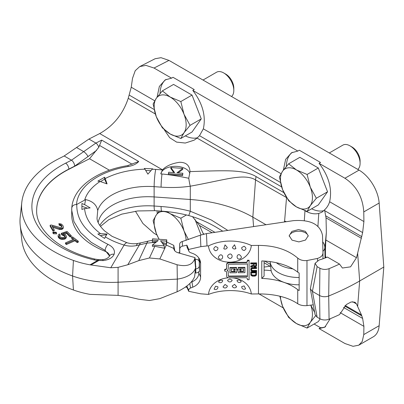 <?xml version="1.0" encoding="UTF-8"?>
<svg xmlns="http://www.w3.org/2000/svg" width="404" height="404" viewBox="0 0 404 404"><rect width="100%" height="100%" fill="white"/><g stroke="black" fill="none" stroke-linecap="round" stroke-linejoin="round"><path stroke-width="0.61" d="M265.989 224.735L252.838 217.145A107.156 61.868 0 0 0 190.127 199.485L153.995 196.925A50.005 28.871 0 0 0 98.177 222.513M156.05 242.228L146.879 243.127L136.436 245.597C132.093 246.44 127.977 246.258 124.094 245.051A13.095 3.54 -73.5 0 1 127.139 242.769L112.065 236.345L104.616 230.942C99.697 226.149 97.167 221.953 97.021 218.347L97.723 210.489C96.566 204.742 92.536 201.111 85.623 199.601L76.78 204.424C76.432 220.66 86.85 233.972 108.045 244.369C113.261 247.006 115.281 250.308 114.11 254.278C112.529 257.752 108.878 259.863 103.161 260.6L97.667 260.413A14.736 8.509 180 0 1 93.93 259.848A100.01 57.742 180 0 1 65.665 163.166L71.488 160.196L95.884 143.077L101.697 140.112L98.778 147.303L89.531 158.742L68.821 169.311A95.248 54.995 0 0 0 36.653 210.413M227.811 230.421L211.302 219.983L190.289 211.242C181.447 208.883 171.71 207.303 161.075 206.505A13.095 1.303 94.1 0 0 161.736 211.161C170.791 211.777 179.73 213.226 188.552 215.504C198.364 218.216 207.661 222.17 216.453 227.361L216.145 227.184M253.586 226.583L252.838 217.145L255.54 179.911C251.303 177.26 244.95 176.442 236.492 177.447C227.457 178.295 210.252 182.623 190.289 186.188C181.447 187.527 171.71 187.845 161.075 187.143A13.095 1.303 -85.9 0 1 161.999 174.003L160.812 173.917L162.418 169.887L155.712 169.412A64.09 37.001 0 0 0 152.197 169.22L152.662 168.832L144.329 168.433L144.935 169.175A64.09 37.001 0 0 0 105.202 178.543L104.601 177.25L97.869 181.138L100.106 181.487A64.09 37.001 0 0 0 84.749 199.823M128.341 166.468A4.762 1.066 -99.3 0 0 127.568 165.66L138.713 161.484A16.67 9.625 180 0 1 128.341 166.468A71.437 41.243 0 0 0 76.518 204.5L76.78 204.424M155.328 113.978L128.23 98.334C123.013 114.059 113.504 125.801 99.707 133.557L88.925 139.062L64.175 155.974L58.827 158.701A110.337 63.701 0 0 0 21.781 202.49A110.337 63.701 0 0 0 73.417 260.444A72.21 41.688 0 0 0 90.031 264.827L110.772 267.761L118.084 267.342L127.785 264.756L138.759 260.631L149.429 257.984L159.853 258.944L177.093 264.756C186.628 266.892 192.476 264.958 194.637 258.954L195.566 267.842L195.753 267.155L195.319 271.089M99.707 133.557L162.494 169.806A14.645 8.454 0 0 0 162.418 169.887M152.197 169.22L147.899 174.139L144.935 169.175M105.202 178.543L107.07 183.901L100.106 181.487M85.623 199.601L84.633 204.621L90.153 207.893L84.598 208.58C85.401 217.867 90.703 226.225 100.505 233.653L107.07 234.037L105.293 236.875C110.847 240.249 117.115 242.971 124.094 245.051L110.772 267.761M127.139 242.769L127.139 242.769A13.095 3.54 -73.5 0 1 127.144 242.769C130.719 243.809 134.345 244.026 138.027 243.415L138.027 243.415A13.095 3.697 -99.2 0 1 138.032 243.415M100.505 233.653L97.869 233.982L104.601 238.441L105.293 236.875M106.51 234.658L100.333 235.613M84.633 204.621L81.906 203.53L81.906 209.429L84.598 208.58M136.436 245.597A13.095 3.697 -99.2 0 1 138.027 243.415L141.107 242.804A13.095 4.343 -103.3 0 0 139.436 244.89L127.785 264.756M21.781 202.49L20.2 217.211A111.918 64.615 0 0 0 20.2 225.205L21.781 239.92A110.337 63.701 0 0 0 73.417 289.996A72.21 41.688 0 0 0 90.031 294.38L118.084 295.375L127.785 296.693L138.759 299.243L149.429 300.515L159.853 298.632L177.093 291.784C186.628 287.239 192.476 282.164 194.637 276.558L195.566 267.842A23.811 13.746 0 0 1 177.321 279.098L177.093 291.784M317.135 317.185L312.413 291.4L310.358 288.921L315.075 314.696L317.135 317.185L319.887 318.776C322.766 320.21 325.826 320.357 329.068 319.211A230.654 133.168 0 0 0 339.511 314.62L346.405 304.52L351.162 301.96L354.98 302.222L356.469 303.914L357.641 306.49L359.661 280.987L357.641 253.146L356.469 257.691L350.571 266.837L342.41 268.024L339.511 264.07L327.366 257.06A46.763 26.997 0 0 1 319.064 260.03L315.075 263.287L317.135 266.635L319.887 268.226C322.766 269.66 325.826 269.806 329.068 268.66L328.71 295.996A233.361 134.729 0 0 0 359.661 280.987L383.8 267.049L379.154 203.035A28.573 16.498 60 0 0 359.025 170.114L168.993 60.403L161.019 57.681L155.101 58.742L139.728 66.584L135.234 70.695L132.497 78.391L131.244 87.219L128.23 98.334M358.924 345.102L373.311 336.795A28.573 16.498 -120 0 0 379.154 325.705L383.8 267.049M357.641 253.146L362.635 232.583L363.908 221.549L363.772 211.913C362.752 197.157 356.474 185.936 344.93 178.25L319.069 163.317C328.881 176.21 332.401 189.027 329.629 201.758C328.639 204.98 326.952 207.681 324.564 209.858L321.917 212.211L318.766 213.433L317.903 226.599M343.461 307.373L362.635 318.443L363.908 326.356L363.772 334.583L362.242 341.466L358.808 345.173L353.056 346.319L344.93 343.516L319.069 328.583L320.529 327.735L314.1 324.023M362.635 318.443L361.454 314.893L345.233 305.525M357.641 306.49L361.454 314.893M156.954 234.987L154.035 233.3L142.94 223.513L135.456 211.226M283.239 307.899L259.014 293.91M320.529 327.735A33.335 19.246 -120 0 0 325.644 326.659M330.219 318.731L324.811 327.2L319.069 328.583M157.222 213.686L157.065 210.827M192.491 216.635L199.505 225.462L203.47 234.199M222.771 231.169L216.453 227.361M286.552 197.576L255.54 179.911A13.095 7.56 -60 0 1 256.141 176.614C251.439 173.735 244.708 171.947 235.951 171.235C226.487 170.326 209.686 170.937 190.021 171.614L188.784 178.078A13.095 2.868 -98.3 0 0 190.289 186.188L190.289 211.242A13.095 0.793 104.7 0 1 188.552 215.504M189.845 173.473A14.645 8.454 0 0 0 174.993 166.342A14.645 8.454 0 0 0 160.812 173.917M162.494 169.806C166.241 165.943 171.907 163.443 179.487 162.307C186.087 162.226 189.597 165.327 190.021 171.614L190.026 171.382M188.784 178.078L188.734 178.27C178.194 176.068 169.281 174.644 161.999 174.003M182.871 173.24L182.583 175.578L168.397 174.573L168.397 173.599L182.583 174.604L182.871 173.24L176.962 172.821L182.754 168.382L170.836 167.539L174.599 172.654L168.69 172.235L168.397 173.599M178.124 172.902L182.754 169.357L182.754 168.382M170.836 167.539L170.836 168.513L173.846 172.599M182.583 175.578L182.583 174.604M283.356 170.14L285.638 159.373L291.476 152.798L297.834 151.061L192.784 90.41C202.596 103.303 206.121 116.115 203.343 128.846L199.505 135.683L197.081 138.087L194.117 140.178L185.284 143.041L176.634 142.127L169.69 137.713L164.175 129.613M319.069 163.317L320.529 162.474L299.298 150.212L297.834 151.061M292.41 152.308A33.335 19.246 -120 0 0 286.35 166.408M311.636 208.787A33.335 19.246 -120 0 0 323.922 210.625M304.778 210.62L304.959 210.726C309.888 213.539 314.489 214.438 318.766 213.433M157.07 97.228L159.353 86.466L165.191 79.891L171.548 78.149L154.035 68.039L145.935 65.382L139.728 66.584M192.784 90.41L194.248 89.562L173.013 77.305L171.548 78.149M166.125 79.401A33.335 19.246 -120 0 0 160.065 93.501M185.35 135.88A33.335 19.246 -120 0 0 197.44 137.769M325.462 257.868L325.553 256.904C325.321 253.601 325.427 247.975 325.866 240.021L326.361 232.28L326.033 217.862L324.564 209.858M329.068 268.66A230.654 133.168 0 0 0 339.511 264.07M329.068 319.211L328.71 295.996C325.478 297.117 322.437 296.965 319.589 295.541L312.413 291.4L317.135 266.635M286.522 197.798L284.532 221.978M325.553 256.904L326.488 257.444M310.358 288.921L315.075 263.287M299.152 284.795A27.74 16.019 180 0 1 271.013 269.771L270.18 262.024A28.573 16.498 0 0 0 299.152 277.503M292.849 268.882A27.74 16.019 180 0 1 276.371 262.731M270.145 261.63A28.573 16.498 0 0 0 270.18 262.024M65.665 163.166A4.762 2.575 63 0 1 68.821 169.114L74.644 166.145L96.601 150.369M89.531 158.742L109.413 170.22M76.518 204.5C73.629 204.656 72.043 205.894 71.766 208.206L71.7 210.146L73.952 221.584L80.583 232.532L91.208 242.334L105.126 250.379L109.499 255.934L109.423 256.293A4.762 3.676 -158.8 0 1 114.11 254.278M109.499 255.974A9.974 5.757 0 0 0 105.126 251.293A76.199 43.996 180 0 1 71.7 214.888L71.771 207.994M108.045 244.369A4.762 1.98 114.8 0 0 105.126 250.379L105.126 251.293M20.2 225.205A111.918 64.615 0 0 0 72.579 275.998A73.791 42.602 0 0 0 118.221 282.224L177.321 279.098L177.093 264.756M154.207 242.243A13.095 2.656 -93.2 0 1 154.348 241.723L156.904 241.637M159.853 258.944L166.362 244.925A13.095 2.025 -65.5 0 0 166.685 242.91L166.751 239.809L152.571 238.804L152.283 241.9L154.348 241.723M173.821 248.531L173.76 245.349L174.796 250.798M195.172 272.21L194.637 276.558M195.39 261.711L195.753 267.155L195.172 262.489L195.486 261.358L194.97 257.601L194.637 258.954M162.418 243.289L173.816 248.48L173.877 249.036C174.301 250.727 175.619 251.939 177.836 252.687L194.97 257.601M161.544 242.102L166.463 243.673L166.685 242.91M152.283 240.168L158.191 240.587L152.399 245.031L164.312 245.869L160.555 240.759L166.463 241.178L166.751 239.809M166.463 243.673L166.463 241.178M152.399 245.031L152.399 246.374L154.853 246.294L164.312 248.228L164.312 245.869M50.141 225.235L50.141 226.205L53.025 231.088L54.222 230.851L54.222 229.876L51.98 226.083L59.257 228.432L61.176 228.507L62.534 228.088L63.17 227.356L63.332 226.72L62.771 225.321L61.171 223.968L58.853 223.67L59.252 224.346L60.852 224.791L61.812 225.962L61.736 227.189L60.696 227.694L51.338 224.998L50.141 225.235L53.025 230.113L54.222 229.876M52.692 227.285L59.257 229.406L61.176 229.482L62.534 229.063L63.17 228.331L63.332 226.72M58.853 223.67L59.252 225.321L60.852 225.76L61.827 226.998M52.924 232.123L52.924 233.093L53.434 233.749L56.585 233.871L56.585 232.896L56.075 232.244L52.924 232.123L53.434 232.775L56.585 232.896M61.327 233.31L64.786 235.633L64.983 236.724L64.569 237.188L62.807 237.769L60.383 237.082L59.378 235.764L60.085 234.709L59.348 233.961L58.196 235.163L58.151 236.002L60.115 237.991L61.388 238.4L63.983 238.37L65.721 237.471L66.281 235.966L65.15 234.527L63.039 233.573L66.564 232.411L70.124 236.022L71.225 235.658L67.049 231.426L61.327 233.31L61.327 234.285L62.186 235.153L64.049 235.86L64.892 236.83M59.55 236.133L60.085 235.678L60.085 234.709M58.151 236.002L58.151 236.976L59.282 238.416L61.388 239.37L62.64 239.456L64.867 239.052L65.721 238.441L66.231 237.779L66.281 235.966M64.463 234.073L66.564 233.386L70.124 236.991L71.225 236.633L71.225 235.658M71.553 237.32L73.962 239.138L65.509 242.87L66.413 243.551L74.866 239.819L77.275 241.643L78.28 241.198L72.558 236.875L71.553 237.32L71.553 238.289L73.149 239.496M65.509 242.87L65.509 243.839L66.413 244.526L74.866 240.794L77.275 242.612L78.28 242.173L78.28 241.198M61.812 226.932L61.812 225.962M61.494 226.392L61.494 225.422M60.852 225.76L60.852 224.791M60.13 225.447L60.13 224.478M59.252 225.321L59.252 224.346M63.17 228.331L63.17 227.356M62.534 229.063L62.534 228.088M61.655 229.386L61.655 228.412M61.176 229.482L61.176 228.507M60.135 229.533L60.135 228.563M59.257 229.406L59.257 228.432M53.025 231.088L53.025 230.113M53.434 233.749L53.434 232.775M62.186 235.153L62.186 234.184M63.337 235.436L63.337 234.461M70.124 236.991L70.124 236.022M66.564 233.386L66.564 232.411M66.231 237.779L66.231 236.805M65.721 238.441L65.721 237.471M64.867 239.052L64.867 238.077M63.983 239.34L63.983 238.37M62.64 239.456L62.64 238.481M61.388 239.37L61.388 238.4M60.115 238.966L60.115 237.991M59.282 238.416L59.282 237.446M58.545 237.668L58.545 236.699M59.449 235.916L59.449 235.244M64.786 236.608L64.786 235.633M64.049 235.86L64.049 234.886M77.275 242.612L77.275 241.643M74.866 240.794L74.866 239.819M66.413 244.526L66.413 243.551M87.027 208.01L81.906 206.303L81.906 209.429M104.601 177.25L104.601 179.194L100.515 181.553M106.691 183.694L104.601 179.194M150.647 170.68L145.874 170.453M179.659 252.626A3.57 2.914 -1.7 0 1 179.659 252.556A3.57 2.914 -1.7 0 1 179.659 252.485L179.659 244.39C179.74 242.94 180.623 241.991 182.305 241.531L200.349 235.168L206.454 233.603L293.329 220.665C310.545 219.417 320.271 224.356 322.518 235.487L322.978 252.742C322.912 255.353 321.079 257.252 317.494 258.439L306.974 260.545L306.974 305.616L313.287 304.808M322.983 258.802L322.978 252.742M206.454 233.603L207.005 245.925L208.514 245.91A35.522 22.957 0.1 0 1 229.78 241.062A35.522 22.957 -179.9 0 1 251.298 245.475L258.474 245.405C274.765 245.47 287.85 249.697 297.728 258.09C300.086 260.06 303.167 260.878 306.974 260.545M298.869 241.905L305.485 240.072L308.227 235.739L305.384 231.335L298.536 229.548L291.915 231.386L289.178 235.719L292.016 240.122L298.869 241.905M308.196 236.249A9.524 5.499 0 0 0 298.536 231.204A9.524 5.499 0 0 0 289.208 236.239M207.005 245.925L200.864 246.647L188.698 249.43L186.926 245.157L186.926 246.248A4.762 3.889 178.3 0 0 187.224 247.602L188.895 251.243A3.111 2.54 178.3 0 0 190.496 252.641L192.779 253.485A13.554 11.065 -1.7 0 1 199.748 259.58A13.554 11.065 -1.7 0 1 200.601 263.438L200.601 277.048L198.829 272.942L198.829 271.634L199.47 271.508L199.47 263.731L198.829 259.333A11.908 9.721 -1.7 0 0 198.672 257.767M179.78 253.242L179.78 249.041C179.861 247.591 180.745 246.642 182.431 246.182L186.926 245.157M195.213 259.368L195.854 259.363A3.57 2.914 -1.7 0 1 198.829 260.636M188.698 249.43L188.698 250.354A3.111 2.54 178.3 0 0 188.895 251.243M228.401 277.785A21.432 17.498 178.3 0 0 208.514 294.42A35.522 17.902 -0.1 0 1 229.78 290.592A35.522 17.902 179.9 0 1 251.298 293.986L258.474 293.915C274.765 293.93 287.85 297.198 297.728 303.722C300.086 305.247 303.167 305.879 306.974 305.616M251.298 293.986A21.432 17.498 178.3 0 0 232.421 277.821M188.698 291.294L186.926 287.355L186.926 286.264L188.698 290.37L188.698 291.294L200.864 293.834L208.514 294.42M188.698 290.37A3.111 2.54 -1.7 0 1 190.496 288.052L192.779 287.158A13.554 11.065 178.3 0 0 200.601 277.048M251.298 245.475A21.432 17.498 -1.7 0 1 229.906 262.171A21.432 17.498 -1.7 0 1 208.514 245.91M247.405 278.866L247.415 279.709L249.081 279.694L249.081 260.641L247.415 260.656L247.415 261.337A1.666 1.358 -1.7 0 1 245.748 262.716L229.083 262.883A2.5 2.04 178.3 0 0 226.583 264.948L226.583 268.488A1.5 1.227 -1.7 0 1 225.084 269.731L224.695 269.731L224.695 271.094L225.084 271.089A1.5 1.227 -1.7 0 1 226.583 272.271A1.5 1.227 -1.7 0 1 226.583 272.301L226.583 275.836A2.5 2.04 178.3 0 0 226.583 275.887A2.5 2.04 178.3 0 0 229.083 277.856L245.748 277.684A1.666 1.358 -1.7 0 1 247.415 278.997A1.666 1.358 -1.7 0 1 247.415 279.033L247.415 279.709M249.081 260.641L249.071 260.226L247.405 260.247L247.415 261.337M224.695 271.094L224.685 269.322L225.073 269.316A1.5 1.227 178.3 0 0 226.573 268.074L226.573 264.539A2.5 2.04 178.3 0 1 229.073 262.469L245.738 262.302A1.666 1.358 178.3 0 0 247.405 260.923M226.573 272.139L226.573 275.427A2.5 2.04 178.3 0 0 226.573 275.478A2.5 2.04 178.3 0 0 226.573 275.528M253.343 263.913L253.343 265.191L250.738 266.009L250.748 267.115L253.606 266.196L254.348 266.882L255.217 266.973L256.459 266.165L256.585 263.287L250.748 263.347L250.748 263.938L253.358 263.913L253.358 265.6L250.748 266.423L250.748 267.115M256.585 263.287L256.57 262.873L250.738 262.933L250.748 263.938M256.585 270.826L252.737 270.867L251.869 270.579L251.495 269.887L251.616 269.094L252.237 268.589L256.585 268.448L256.585 267.852L252.116 267.993L251.121 268.599L250.748 269.498L251.121 270.786L252.116 271.372L256.585 271.422L256.57 270.417L252.722 270.453L251.854 270.165L251.495 269.513M256.585 267.852L256.57 267.438L252.101 267.584L250.864 268.589L250.748 269.897M256.585 272.22L256.57 271.806L250.738 271.867L250.748 274.659L251.121 275.548L252.737 276.225L255.217 276.104L256.459 275.099L256.585 272.22L250.748 272.276L250.748 274.659M247.405 263.701L247.405 276.26A3.333 2.722 178.3 0 0 245.738 275.912L229.073 276.078L229.083 276.493A0.833 0.682 -1.7 0 1 228.25 275.836L228.25 272.281A3.166 2.586 178.3 0 0 228.25 272.22A3.166 2.586 178.3 0 0 227.225 270.387A3.166 2.586 178.3 0 0 228.25 268.473L228.25 264.933A0.833 0.682 -1.7 0 1 229.083 264.246L245.748 264.075A3.333 2.722 178.3 0 0 247.415 263.696L247.415 276.674A3.333 2.722 178.3 0 0 245.748 276.326L229.083 276.493M228.25 275.528A0.833 0.682 178.3 0 0 229.073 276.078M228.245 272.155L228.24 271.872A3.166 2.586 178.3 0 0 228.235 271.806A3.166 2.586 178.3 0 0 227.467 270.185M244.915 267.761L238.249 267.827L238.249 269.731L236.582 269.751L236.582 267.842L229.916 267.913L229.916 272.811L236.582 272.74L236.582 270.837L238.249 270.821L238.249 272.725L244.915 272.66L244.905 267.347L238.239 267.413L238.239 269.322L236.582 269.337M236.582 267.842L236.572 267.433L229.906 267.499L229.916 272.811M238.239 270.821L238.249 272.725M240.915 269.705L239.582 269.721L239.582 268.902L243.582 268.862L243.582 271.584L239.582 271.624L239.582 270.806L240.915 270.796L240.905 269.291L239.582 269.306M243.572 268.862L243.572 271.17L239.582 271.21M235.239 270.852L235.239 271.256L231.25 271.296M235.239 268.948L235.239 269.352L233.906 269.362L233.906 270.453L233.916 270.867L235.249 270.852L235.249 271.67L231.25 271.71L231.25 268.988L235.249 268.948L235.249 269.761L233.916 269.776L233.916 270.867M255.964 263.888L255.838 266.074L254.843 266.382L254.227 266.09L254.101 263.908L255.964 263.888L255.828 265.66L254.833 265.968L254.101 265.408M255.838 272.821L255.838 274.609L255.096 275.508L251.869 275.341L251.495 274.649L251.495 272.867L255.838 272.821L255.702 274.594L255.081 275.094L252.227 275.124L251.495 274.281M297.728 289.653A47.627 27.497 180 0 0 261.772 278.442L261.772 260.944A47.627 27.497 180 0 1 297.728 272.155A9.524 5.499 0 0 0 299.152 273.054L299.152 290.552A9.524 5.499 0 0 1 297.728 289.653L297.728 303.722M261.772 278.442L264.105 276.013L264.105 261.045M195.607 268.847L195.728 268.847A3.57 2.914 178.3 0 0 199.298 265.893L199.298 262.484M191.117 282.149L191.956 281.82A11.908 9.721 178.3 0 0 198.829 272.942M186.926 286.264A4.762 3.889 -1.7 0 1 186.946 285.896M185.391 287.037L186.926 287.355M195.258 272.978L195.854 272.973A3.57 2.914 178.3 0 0 198.829 271.634M227.558 280.23L229.871 278.992L232.148 280.149A2.384 2.384 0 0 1 227.558 280.23M232.224 285.997L234.567 284.381L236.608 286.689A2.384 2.384 0 0 1 232.224 285.997M237.017 280.366L239.415 279.866L241.284 281.583A2.384 2.384 0 0 1 237.017 280.366M245.637 288.744A2.384 2.384 0 0 1 241.759 286.598L244.142 285.931L245.597 288.779M225.043 284.477L227.376 285.976A2.384 2.384 0 0 1 223.023 286.875L225.043 284.477M222.715 280.477A2.384 2.384 0 0 1 218.488 281.83L220.372 280.058L222.715 280.492M215.569 286.219L217.892 286.784A2.384 2.384 0 0 1 214.095 289.082L215.569 286.219M264.105 270.125A30.956 17.872 180 0 1 271.17 270.741M270.63 266.196L264.105 267.064M229.831 254.005C226.856 255.429 226.871 256.954 229.871 258.59C233.603 257.909 232.073 253.576 229.831 254.005M234.552 244.763L232.366 247.551A2.384 2.384 0 0 0 235.911 248.561L234.552 244.763M234.567 248.965L235.911 248.561M239.38 254.687C236.507 254.111 236.158 259.328 239.415 259.131C242.041 258.136 242.026 256.651 239.38 254.687M244.122 246.228L241.799 247.48A2.384 2.384 0 0 0 244.142 250.404L244.566 250.364A2.384 2.384 0 0 1 244.142 250.404C246.511 249.313 246.506 247.92 244.122 246.228M227.29 247.44L225.028 244.859L223.791 248.738A2.384 2.384 0 0 0 227.29 247.44M220.372 259.323C223.604 259.454 223.18 254.247 220.332 254.879C217.746 256.914 217.756 258.398 220.372 259.323M217.822 247.602L215.554 246.516C213.216 248.263 213.221 249.652 215.569 250.687L215.17 250.667A2.384 2.384 0 0 0 217.822 247.602M224.685 269.322L224.695 269.731M247.405 260.247L247.415 260.656M247.405 276.26L247.415 276.674M238.239 267.413L238.249 267.827M229.906 267.499L229.916 267.913M238.239 269.322L238.249 269.731M243.572 271.17L243.582 271.584M235.239 271.256L235.249 271.67M233.906 269.362L233.916 269.776M235.239 269.352L235.249 269.761M253.343 265.191L253.358 265.6M250.738 262.933L250.748 263.347M250.738 266.009L250.748 266.423M254.212 265.675L254.227 266.09M254.459 265.872L254.475 266.286M254.833 265.968L254.843 266.382M255.207 265.963L255.217 266.377M255.575 265.862L255.591 266.271M255.828 265.66L255.838 266.074M255.949 265.362L255.964 265.771M250.738 269.084L250.748 269.498M250.864 268.589L250.874 268.998M251.111 268.19L251.121 268.599M251.606 267.786L251.616 268.2M252.101 267.584L252.116 267.993M252.722 267.478L252.737 267.892M251.606 269.872L251.616 270.281M251.854 270.165L251.869 270.579M252.227 270.362L252.237 270.771M252.722 270.453L252.737 270.867M250.738 271.867L250.748 272.276M255.828 274.195L255.838 274.609M251.606 274.634L251.616 275.048M251.854 274.932L251.869 275.341M252.227 275.124L252.237 275.538M252.722 275.22L252.737 275.629M254.586 275.2L254.596 275.614M255.081 275.094L255.096 275.508M255.454 274.892L255.464 275.306M255.702 274.594L255.712 275.008M180.825 138.491L192.026 132.027L201.258 118.887L192.026 95.086L173.553 84.421L162.352 90.885L156.308 98.283A22.624 13.059 -120 0 0 156.308 116.751L162.352 127.831L170.16 133.987A22.624 13.059 -120 0 0 184.012 132.749A22.624 13.059 -120 0 0 184.012 114.276L180.825 101.55L170.16 97.046A22.624 13.059 -120 0 0 156.308 98.283L153.116 104.025L156.308 116.751A22.624 13.059 -120 0 0 170.16 133.987L180.825 138.491L184.012 132.749L190.062 125.356L184.012 114.276A22.624 13.059 -120 0 0 170.16 97.046L162.352 90.885M192.026 95.086L180.825 101.55M201.258 118.887L190.062 125.356M231.522 96.5A14.286 8.247 60 0 0 233.81 90.435A14.286 8.247 -120 0 0 223.705 72.937A14.286 8.247 -120 0 0 216.559 72.225L203.02 80.048M233.81 90.435L233.81 88.102A11.428 6.6 -120 0 0 225.725 74.104L223.705 72.937M201.02 234.931L194.95 219.291M188.426 239.572L184.012 230.936L180.825 218.211L170.16 213.701A22.624 13.059 -120 0 0 156.308 214.938A22.624 13.059 -120 0 0 156.308 233.411L159.06 239.264M186.441 214.963L180.825 218.211M178.179 252.783A22.624 13.059 -120 0 0 179.659 252.52M186.133 240.415A22.624 13.059 -120 0 0 184.012 230.936A22.624 13.059 -120 0 0 170.16 213.701L166.963 211.62M159.363 210.989L156.308 214.938L153.116 220.685L156.308 233.411A22.624 13.059 -120 0 0 159.186 239.274M307.111 211.403L318.307 204.934L327.543 191.799L318.307 167.993L299.839 157.333L288.638 163.797L282.593 171.19A22.624 13.059 -120 0 0 282.593 189.663L288.638 200.738L296.445 206.893A22.624 13.059 -120 0 0 310.297 205.656A22.624 13.059 -120 0 0 310.297 187.188L307.111 174.462L296.445 169.953A22.624 13.059 -120 0 0 282.593 171.19L279.401 176.937L282.593 189.663A22.624 13.059 -120 0 0 296.445 206.893L307.111 211.403L310.297 205.656L316.342 198.263L310.297 187.188A22.624 13.059 -120 0 0 296.445 169.953L288.638 163.797M318.307 167.993L307.111 174.462M327.543 191.799L316.342 198.263M357.808 169.412A14.286 8.247 60 0 0 360.09 163.342A14.286 8.247 -120 0 0 349.99 145.844A14.286 8.247 -120 0 0 342.844 145.137L329.305 152.954M360.09 163.342L360.09 161.009A11.428 6.6 -120 0 0 352.01 147.011L349.99 145.844M279.831 296.238L282.593 306.318L288.638 317.398L296.445 323.554L307.111 328.058L318.307 321.594L320.175 318.933M314.66 312.408L310.843 305.187M280.457 296.39A22.624 13.059 -120 0 0 282.593 306.318A22.624 13.059 -120 0 0 296.445 323.554A22.624 13.059 -120 0 0 310.297 322.316A22.624 13.059 -120 0 0 310.792 305.192M307.111 328.058L310.297 322.316L315.554 315.807M161.075 206.505L154.121 206.01L154.121 186.648A51.045 29.472 0 0 0 97.723 210.489M100.45 226.386L108.787 219.705L121.755 214.145L137.708 210.959L154.782 210.666A13.095 1.303 94.1 0 1 154.121 206.01A51.045 29.472 0 0 0 99.783 225.427M161.075 187.143L154.121 186.648A13.095 1.303 -85.9 0 1 155.712 169.412M138.713 161.484L101.697 140.112M88.925 139.062L95.884 143.077A4.762 2.575 63 0 1 98.778 147.303M103.161 260.6A4.762 1 -95.9 0 0 102.419 259.6L98.773 259.615L98.581 260.625L90.971 265.019M363.772 211.913L379.154 203.035M363.772 334.583L379.154 325.705M204.04 234.062L203.343 233.658M363.908 326.356L340.173 312.656M270.16 266.256L264.105 262.762M212.135 232.754L199.505 225.462M270.433 264.378L264.726 261.085M214.933 232.335L197.081 222.033M270.175 261.969L269.418 261.534M283.855 192.612L256.141 176.614M281.613 186.89L197.081 138.087M154.707 100.763L131.244 87.219M280.992 173.675L203.343 128.846M363.908 221.549L329.629 201.758M168.993 60.403L154.035 68.039M344.93 178.25L359.025 170.114M154.116 109.474L129.26 95.127M280.396 182.386L199.505 135.683M324.831 210.757L362.635 232.583M325.791 215.877L361.807 236.673M361.454 238.309L326.033 217.862M356.469 257.691L325.866 240.021M356.469 303.914L352.667 301.717M344.708 306.025L361.807 315.898M304.959 210.726L304.308 220.715M286.36 221.705A83.32 48.106 0 0 0 284.446 221.089M326.361 232.28L324.872 247.723A26.174 15.11 0 0 0 322.685 241.804M325.028 258.04L324.872 247.723A7.146 5.833 -0.9 0 1 322.942 251.278M319.887 268.226L319.589 295.541L319.887 318.776M76.548 147.516L83.759 151.677A4.762 1.485 47.8 0 1 88.062 156.727M64.175 155.974L71.488 160.196A4.762 2.575 63 0 1 74.644 166.145M98.773 259.615L98.015 259.555A4.762 0.49 -85.8 0 0 97.667 260.413L90.031 264.827M93.93 259.848A4.762 1.475 -76.7 0 1 95.031 259.1C59.403 251.01 35.875 229.8 36.653 210.317A95.248 54.995 180 0 1 68.821 169.114L68.821 169.311M132.199 164.292L99.626 145.485M118.084 295.375L118.084 267.342M73.417 289.996L72.579 275.998L73.417 260.444M138.759 260.631L146.879 243.127A13.095 4.343 -103.3 0 1 148.551 241.037L141.107 242.804M149.429 257.984L154.853 246.294M200.349 235.168L200.864 246.647M182.431 246.182L182.305 241.531M179.78 249.041L179.659 244.39M186.926 246.248L188.698 250.354M258.474 245.405L258.474 293.915M297.728 272.155L297.728 258.09M199.298 265.893L199.47 271.508M200.601 263.438L198.829 259.333M191.956 281.82L192.779 287.158M189.794 283.482L190.496 288.052M195.728 268.847L195.854 272.973M317.494 260.631L317.494 258.439M226.573 275.427L226.583 275.836M225.073 269.316L225.084 269.731M226.573 268.074L226.583 268.488M226.573 264.539L226.583 264.948M229.073 262.469L229.083 262.883M245.738 262.302L245.748 262.716M245.738 275.912L245.748 276.326M71.776 207.979C73.079 187.325 97.101 170.458 127.568 165.66M102.419 259.6C105.489 259.429 107.828 258.328 109.423 256.293M152.283 240.345L148.551 241.037M195.294 271.594L195.874 266.534M173.76 245.349L166.387 241.839M98.015 259.555L95.031 259.1M154.782 210.666L161.736 211.161M226.573 275.478L226.583 275.887M228.235 271.806L228.25 272.22"/></g></svg>

